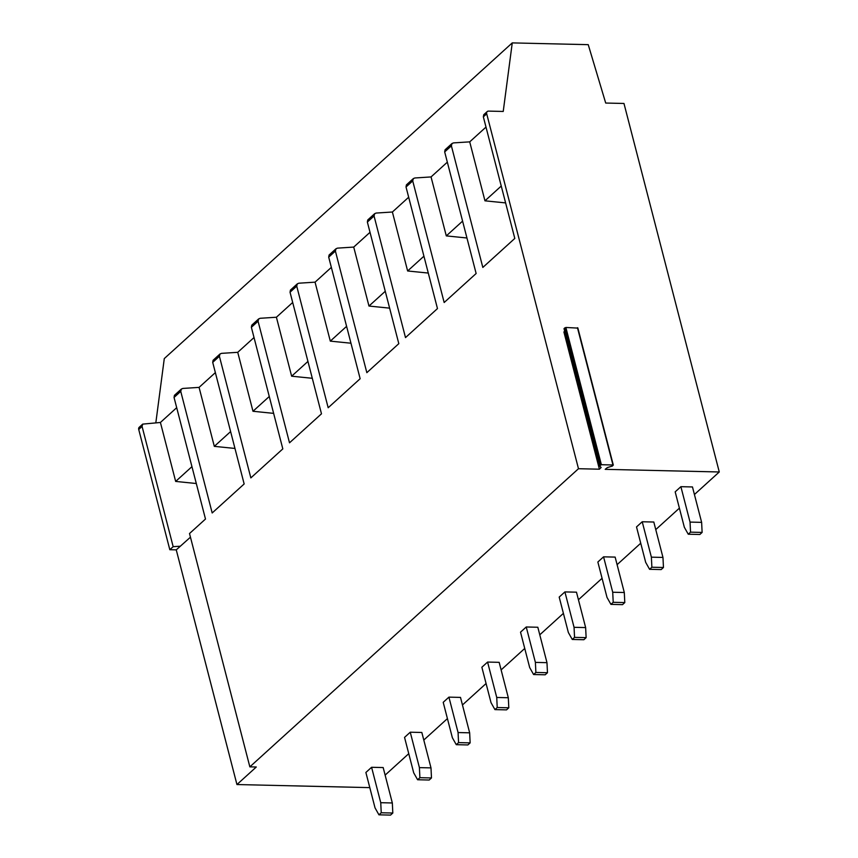 <?xml version="1.0" encoding="UTF-8"?>
<svg xmlns="http://www.w3.org/2000/svg" width="858" height="858" viewBox="0 0 858 858"><rect width="100%" height="100%" fill="white"/><g stroke="black" fill="none" stroke-linecap="round" stroke-linejoin="round"><path stroke-width="1.29" d="M694.433 494.508L719.272 471.975L605.19 469.337L607.367 467.578L612.494 466.001L612.955 464.982L601.372 464.714L599.517 465.915L601.147 467.492L599.399 469.197L563.899 331.949L564.693 331.242M577.724 328.099L565.872 327.466L564.028 328.668L599.517 465.84M138.728 429.483L142.074 426.437L142.696 424.12L139.243 427.263A3.078 2.284 -132.2 0 0 138.728 429.483L169.82 549.71L176.255 549.86L236.947 784.544L369.798 787.623M719.272 471.975L623.97 103.464L605.705 103.046L588.234 44.659L512.258 42.9L164.286 358.58L155.834 422.758M385.124 775.117L408.751 753.678M423.788 740.046L447.415 718.607M462.451 704.965L486.078 683.526M501.115 669.894L524.742 648.455M539.779 634.813L563.406 613.373M578.442 599.742L602.069 578.303M617.106 564.661L640.733 543.221M655.769 529.59L679.397 508.151M176.255 549.86L190.455 537.183M236.947 784.544L256.285 767.009L249.85 766.859L578.485 468.715L599.399 469.197M169.82 549.71L173.166 546.675L180.277 546.214M171.643 540.787L173.166 546.675M142.074 426.437L171.654 540.776M142.696 424.12L160.414 422.468L176.694 407.689M512.258 42.9L503.228 111.454L488.556 111.111A3.078 2.284 -132.2 0 0 487.205 111.583L483.74 114.715L483.344 116.838L514.8 238.427L482.829 267.439L451.383 145.839L452.005 143.511L453.517 142.9L469.712 141.86L486.003 127.081M249.85 766.859L189.511 533.537L205.491 519.036L174.045 397.447L180.738 391.366L181.36 389.049L182.872 388.438L199.077 387.387L215.358 372.619M180.738 391.366L212.183 512.966L244.155 483.966L212.709 362.366L219.401 356.284L220.023 353.968L221.536 353.357L237.741 352.316L254.022 337.537M280.941 441.634L251.373 327.295L258.065 321.214L258.687 318.897L260.199 318.286L276.405 317.235L292.685 302.466M258.065 321.214L289.511 442.814L321.482 413.813L290.036 292.213L296.729 286.143L297.351 283.816L298.863 283.204L315.058 282.164L331.349 267.385M296.729 286.143L328.174 407.743L360.146 378.732L328.7 257.143L335.392 251.062L336.014 248.745L337.526 248.134L353.721 247.083L370.012 232.314M335.392 251.062L366.838 372.662L398.809 343.661L367.363 222.061L374.056 215.991L374.678 213.663L376.19 213.052L392.385 212.012L408.676 197.233M374.056 215.991L405.502 337.591L437.473 308.58L406.027 186.99L412.719 180.909L413.341 178.593L414.854 177.981L431.048 176.93L447.34 162.162M483.344 116.838L486.701 113.792A3.078 2.284 -132.2 0 1 487.205 111.583M486.701 113.792L578.485 468.715M452.005 143.511L445.077 149.796L444.68 151.909L476.136 273.509L444.165 302.509L412.719 180.909M280.941 441.623L282.818 448.884L250.847 477.895L219.401 356.284M160.414 422.468L175.665 481.424L196.3 483.515M175.665 481.424L191.945 466.655M199.077 387.387L214.318 446.353L230.609 431.585M237.741 352.316L252.981 411.272L269.273 396.503M276.405 317.235L291.645 376.201L307.936 361.433M315.058 282.164L330.309 341.13L346.6 326.351M353.721 247.083L368.972 306.049L385.263 291.28M392.385 212.012L407.636 270.978L423.916 256.199M431.048 176.93L446.299 235.896L462.58 221.128M469.712 141.86L484.963 200.826L501.244 186.047M484.963 200.826L505.609 202.906M446.299 235.896L466.945 237.988M406.027 186.99L406.413 184.867L413.341 178.593M407.636 270.978L428.281 273.058M367.363 222.061L367.75 219.948L374.678 213.663M368.972 306.049L389.618 308.14M328.7 257.143L329.086 255.019L336.014 248.745M330.309 341.13L350.954 343.211M290.036 292.213L290.433 290.101L297.351 283.816M291.645 376.201L312.291 378.292M251.373 327.295L251.769 325.171L258.687 318.897M252.981 411.272L273.627 413.363M212.709 362.366L213.106 360.253L220.023 353.968M214.318 446.353L234.963 448.444M174.045 397.447L174.442 395.324L181.36 389.049M371.589 767.288L365.883 772.468L375.032 807.871L378.946 814.832L381.231 812.762L380.748 802.702L371.589 767.288L383.172 767.556L392.331 802.97L380.748 802.702M378.946 814.832L390.529 815.1L392.814 813.03L381.231 812.762M392.814 813.03L392.331 802.97M410.253 732.206L404.547 737.387L413.695 772.801L417.61 779.75L419.894 777.68L419.412 767.62L410.253 732.206L421.836 732.475L430.995 767.889L419.412 767.62M417.61 779.75L429.193 780.029L431.477 777.949L419.894 777.68M431.477 777.949L430.995 767.889M448.916 697.136L443.211 702.316L452.359 737.719L456.274 744.68L458.558 742.61L458.075 732.55L448.916 697.136L460.499 697.404L469.658 732.818L458.075 732.55M456.274 744.68L467.857 744.948L470.141 742.878L458.558 742.61M470.141 742.878L469.658 732.818M487.58 662.065L481.864 667.234L491.023 702.648L494.937 709.609L497.222 707.528L496.739 697.468L487.58 662.065L499.163 662.333L508.311 697.736L496.739 697.468M494.937 709.609L506.52 709.877L508.805 707.796L497.222 707.528M508.805 707.796L508.311 697.736M526.244 626.984L520.527 632.164L529.686 667.567L533.601 674.527L535.885 672.457L535.392 662.397L526.244 626.984L537.827 627.252L546.975 662.666L535.392 662.397M533.601 674.527L545.184 674.796L547.468 672.726L535.885 672.457M547.468 672.726L546.975 662.666M564.907 591.913L559.191 597.082L568.35 632.496L572.265 639.457L574.549 637.376L574.056 627.316L564.907 591.913L576.479 592.181L585.639 627.584L574.056 627.316M572.265 639.457L583.848 639.725L586.132 637.644L574.549 637.376M586.132 637.644L585.639 627.584M603.571 556.831L597.854 562.011L607.014 597.415L610.928 604.375L613.213 602.305L612.719 592.245L603.571 556.831L615.143 557.099L624.302 592.513L612.719 592.245M610.928 604.375L622.511 604.643L624.796 602.573L613.213 602.305M624.796 602.573L624.302 592.513M642.224 521.761L636.518 526.93L645.677 562.344L649.592 569.304L651.876 567.224L651.383 557.164L642.224 521.761L653.807 522.029L662.966 557.432L651.383 557.164M649.592 569.304L661.175 569.573L663.459 567.492L651.876 567.224M663.459 567.492L662.966 557.432M680.887 486.679L675.182 491.859L684.341 527.273L688.255 534.223L690.54 532.153L690.047 522.093L680.887 486.679L692.47 486.947L701.63 522.361L690.047 522.093M688.255 534.223L699.838 534.491L702.123 532.421L690.54 532.153M702.123 532.421L701.63 522.361M577.455 327.735L612.955 464.982M601.372 464.714L565.872 327.466M564.854 327.799L600.343 465.047M599.624 465.701L564.124 328.453M444.68 151.909L451.383 145.839M577.82 327.885L613.32 465.133M564.028 328.668L599.517 465.915"/></g></svg>
